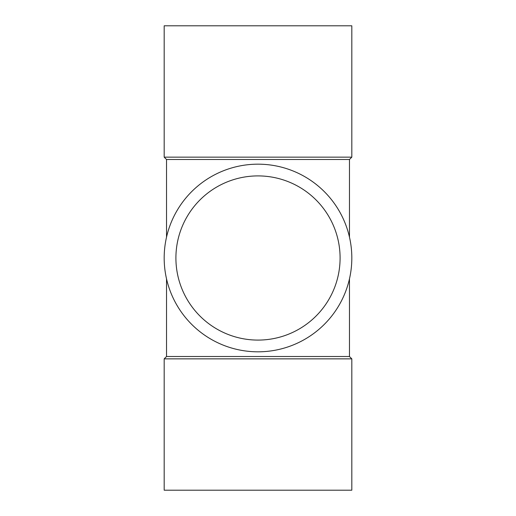 <?xml version="1.0" encoding="UTF-8"?>
<svg xmlns="http://www.w3.org/2000/svg" width="516" height="516" viewBox="0 0 516 516"><rect width="100%" height="100%" fill="white"/><g stroke="black" fill="none" stroke-linecap="round" stroke-linejoin="round"><path stroke-width="0.77" d="M258 351.815A93.815 93.815 0 0 1 176.749 211.089A93.815 93.815 0 0 1 339.251 211.089A93.815 93.815 0 0 1 258 351.815M258 340.089A82.089 82.089 0 0 1 186.908 216.952A82.089 82.089 0 0 1 329.092 216.952A82.089 82.089 0 0 1 258 340.089M166.526 237.154L166.526 159.489L349.474 159.489L349.474 237.154M166.526 278.846L166.526 356.511L349.474 356.511L351.815 358.852L164.185 358.852L166.526 356.511M164.185 358.852L164.185 490.2L351.815 490.2L351.815 358.852M166.526 159.489L164.185 157.148L351.815 157.148L349.474 159.489M164.185 157.148L164.185 25.8L351.815 25.8L351.815 157.148M349.474 278.846L349.474 356.511"/></g></svg>
